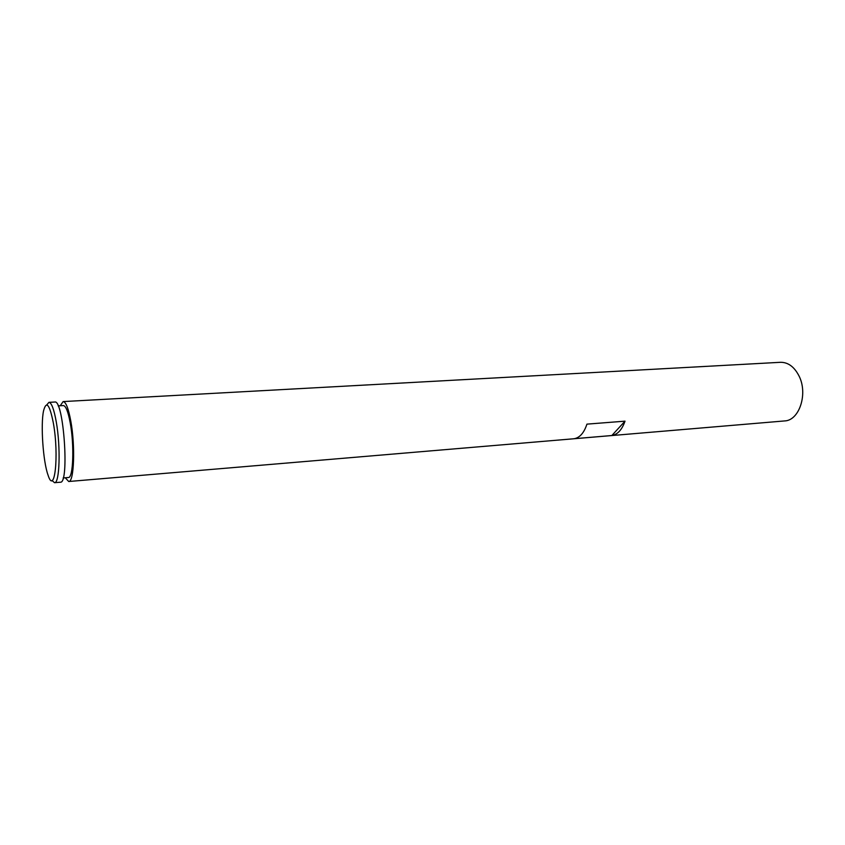<?xml version="1.0" encoding="UTF-8"?>
<svg xmlns="http://www.w3.org/2000/svg" width="845" height="845" viewBox="0 0 845 845"><rect width="100%" height="100%" fill="white"/><g stroke="black" fill="none" stroke-linecap="round" stroke-linejoin="round"><path stroke-width="1.27" d="M68.709 481.502L784.53 420.937C799.359 420.662 808.264 393.538 798.884 375.698C794.152 366.677 788.005 362.209 780.442 362.304L63.132 401.576C65.857 401.85 68.403 408.304 70.769 420.926C75.458 445.98 74.064 482.474 68.709 481.502L65.255 477.763M60.238 405.748L63.132 401.576M625.015 421.159L586.937 424.137C584.064 432.82 579.828 437.678 574.22 438.713L611.854 435.524C617.632 434.488 622.026 429.704 625.015 421.159L611.854 435.524M58.157 405.864L63.375 405.579C65.825 405.832 68.118 411.652 70.251 423.039C74.455 445.568 73.219 478.365 68.382 477.509L63.174 477.943M54.534 482.696L60.386 482.21C69.554 483.9 63.639 399.083 54.798 402.03L48.936 402.347C51.524 402.642 53.964 409.128 56.256 421.824C60.808 447.026 59.636 483.71 54.534 482.696L52.01 480.467M53.393 423.26C49.633 404.354 46.359 400.213 43.549 410.86C40.528 424.697 43.106 461.74 48.017 475.017C54.619 496.258 59.224 455.677 53.393 423.26M46.739 404.913L48.936 402.347"/></g></svg>
